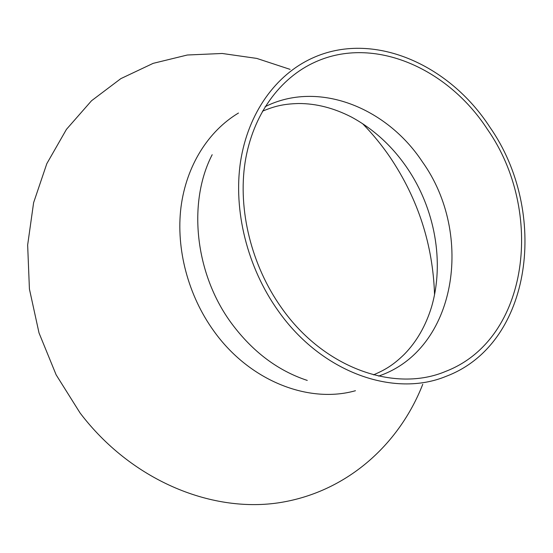 <?xml version="1.0" encoding="UTF-8"?>
<svg xmlns="http://www.w3.org/2000/svg" width="553" height="553" viewBox="0 0 553 553"><rect width="100%" height="100%" fill="white"/><g stroke="black" fill="none" stroke-linecap="round" stroke-linejoin="round"><path stroke-width="0.83" d="M278.159 310.786C321.728 372.867 394.289 397.842 446.133 376.323C532.843 343.655 548.935 211.502 489.896 127.204C449.126 64.203 372.757 30.187 312.134 58.21C275.982 74.696 248.131 112.722 240.548 161.587C233.152 210.444 247.288 267.521 278.159 310.786M290.097 69.374L256.765 58.411L222.202 53.475L187.329 55.01L153.16 63.353L120.831 78.637L91.522 100.757L66.464 129.333L46.818 163.66L33.615 202.674L27.65 245.02L29.42 289.046L39.021 332.941L56.143 374.837L80.067 412.96C130.743 479.728 209.94 512.666 277.744 502.933C345.791 492.958 398.99 445.172 422.762 384.287M281.539 307.855C251.442 265.62 237.735 209.912 245.103 162.292C252.645 114.671 280.018 77.717 315.466 61.922C374.187 35.378 447.909 68.344 487.428 129.34C544.733 211.128 529.345 339.113 445.808 371.34C395.236 392.865 324.106 368.602 281.539 307.855M434.54 294.555C432.909 244.765 418.116 199.045 390.169 157.384C381.909 145.287 372.701 134.033 362.533 123.623M212.179 154.716C187.495 202.412 194.87 273.818 231.541 323.381C252.555 351.667 277.793 370.683 307.261 380.423M238.474 113.033C208.357 131.075 186.326 165.617 180.983 207.209C175.826 248.809 188.096 295.516 213.956 331.212C249.631 381.1 308.809 403.939 355.448 390.722M373.531 374.858C385.026 369.86 392.948 365.388 404.326 354.293C416.575 341.761 425.63 326.056 431.478 307.171C444.723 262.24 434.893 208.481 407.063 167.863C392.084 145.985 373.517 129.029 351.369 117.008C333.763 107.994 316.192 103.501 298.661 103.515C282.659 103.923 274.074 106.459 262.454 111.181M378.591 376.088C456.522 349.779 474.509 234.486 422.368 161.808C386.506 107.351 318.134 80.054 265.115 106.701"/></g></svg>

